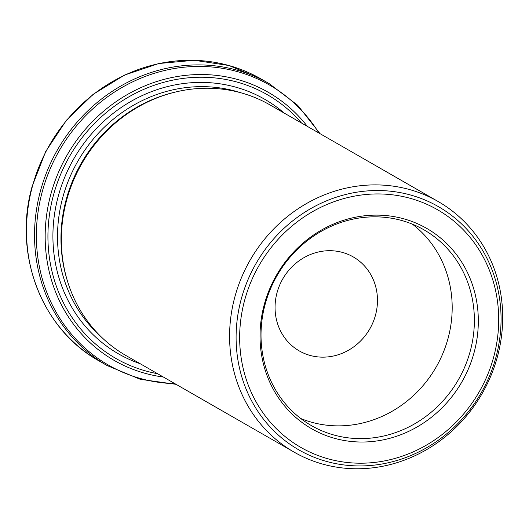 <?xml version="1.0" encoding="UTF-8"?>
<svg xmlns="http://www.w3.org/2000/svg" width="529" height="529" viewBox="0 0 529 529"><rect width="100%" height="100%" fill="white"/><g stroke="black" fill="none" stroke-linecap="round" stroke-linejoin="round"><path stroke-width="0.79" d="M176.012 91.901L174.563 92.244A143.174 132.561 119.9 0 0 66.978 279.524L67.414 280.945A144.529 133.817 -60.1 0 1 176.012 91.901A144.529 133.817 -60.1 0 1 269.889 104.861L438.131 201.509A144.529 133.817 119.9 0 0 234.823 297.06A144.529 133.817 119.9 0 0 294.15 452.156A144.529 133.817 119.9 0 0 497.458 356.599A144.529 133.817 119.9 0 0 438.131 201.509M294.15 452.156L125.909 355.514A144.529 133.817 -60.1 0 1 67.414 280.945M375.511 315.092A54.196 50.182 119.9 0 0 353.26 256.929A54.196 50.182 119.9 0 0 282.751 278.928A54.196 50.182 119.9 0 0 299.269 350.919A54.196 50.182 119.9 0 0 375.511 315.092M474.136 352.374A115.52 106.957 119.9 0 0 342.62 220.606A115.52 106.957 119.9 0 0 290.778 412.752A115.52 106.957 119.9 0 0 474.136 352.374M300.783 418.525A112.915 104.544 119.9 0 0 448.096 338.236A112.915 104.544 119.9 0 0 412.422 224.177M470.288 350.985A112.915 104.544 119.9 0 0 423.941 229.817A112.915 104.544 119.9 0 0 277.044 275.655A112.915 104.544 119.9 0 0 311.455 425.633A112.915 104.544 119.9 0 0 470.288 350.985M495.984 357.121A140.218 129.823 -60.1 0 1 273.42 430.408A140.218 129.823 -60.1 0 1 336.351 197.185A140.218 129.823 -60.1 0 1 495.984 357.121M493.736 356.817A137.09 126.927 119.9 0 0 337.661 200.451A137.09 126.927 119.9 0 0 276.138 428.464A137.09 126.927 119.9 0 0 493.736 356.817M240.755 92.747A143.174 132.561 119.9 0 0 77.842 161.219A143.174 132.561 119.9 0 0 100.768 336.444M163.382 377.038A154.62 143.161 -60.1 0 1 67.123 155.063A154.62 143.161 -60.1 0 1 307.362 126.385M301.556 123.052A152.068 140.793 119.9 0 0 69.524 156.439A152.068 140.793 119.9 0 0 157.569 373.699M318.908 133.024A161.537 149.562 119.9 0 0 59.308 150.573A161.537 149.562 119.9 0 0 174.927 383.67M99.121 360.957L107.169 365.579A162.595 150.54 -60.1 0 1 57.615 149.601A162.595 150.54 -60.1 0 1 269.149 83.602L261.101 78.98A162.595 150.54 119.9 0 0 32.381 186.479A162.595 150.54 119.9 0 0 99.121 360.957C41.56 329.19 12.808 253.986 32.17 186.281L45.739 151.439L66.436 120.235L93.17 94.321L124.513 75.072L158.826 63.52L194.275 60.273L228.984 65.517L261.101 78.98M284.192 113.074A146.791 135.907 119.9 0 0 73.756 158.879A146.791 135.907 119.9 0 0 140.205 363.727M320.058 133.685L297.695 105.284L269.149 83.602M107.169 365.579L140.278 379.313L176.078 384.332"/></g></svg>
